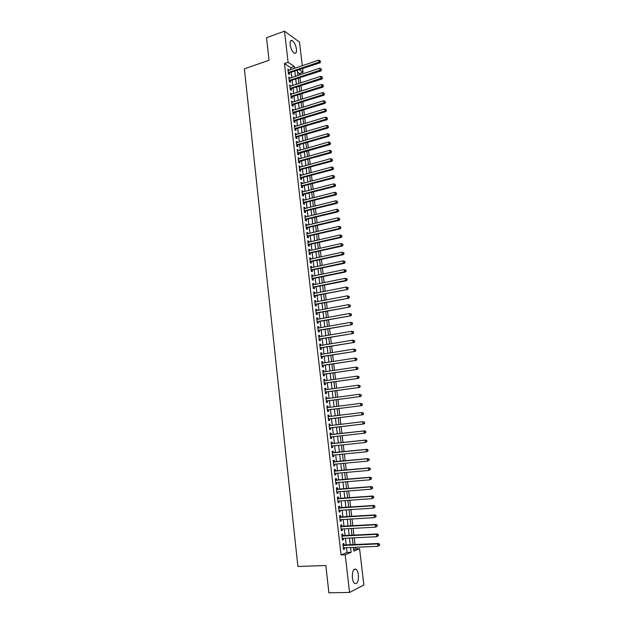 <?xml version="1.0" encoding="UTF-8"?>
<svg xmlns="http://www.w3.org/2000/svg" width="624" height="624" viewBox="0 0 624 624"><rect width="100%" height="100%" fill="white"/><g stroke="black" fill="none" stroke-linecap="round" stroke-linejoin="round"><path stroke-width="0.94" d="M352.365 577.847C352.154 571.303 353.41 568.441 356.125 569.267C357.271 570.266 358.028 572.146 358.402 574.915C358.628 581.443 357.373 584.306 354.627 583.502C353.48 582.496 352.732 580.616 352.365 577.847M290.121 44.608C289.871 41.457 290.519 40.084 292.071 40.498C294.232 41.902 295.682 44.764 296.439 49.085C296.696 52.244 296.041 53.617 294.473 53.204C292.328 51.808 290.878 48.937 290.121 44.608M353.691 549.674L355.54 548.902L359.564 548.73L363.87 585.023L349.565 592.426L328.903 592.8L325.837 565.516L297.913 566.475L244.39 68.835L269.045 60.247L266.51 37.721L284.489 31.2L299.497 42.128L302.297 65.699M302.648 68.679L303.077 72.314L299.317 69.802M299.668 74.888L299.504 73.507L303.077 72.314M355.54 548.902L355.352 547.303M355.025 544.58L354.229 537.833M353.917 535.15L353.122 528.395M352.81 525.751L352.014 518.989M351.702 516.376L350.906 509.613M350.602 507.039L349.807 500.269M349.502 497.726L348.707 490.955M348.41 488.444L347.615 481.666M347.318 479.201L346.523 472.415M346.234 469.981L345.431 463.187M345.15 460.785L344.354 453.991M344.074 451.628L343.27 444.826M342.997 442.494L342.194 435.692M341.921 433.391L341.117 426.59M340.852 424.312L340.057 417.534M339.784 415.241L338.988 408.517M338.715 406.201L337.927 399.524M337.654 397.192L336.874 390.554M336.593 388.206L335.821 381.623M335.54 379.252L334.768 372.715M334.487 370.328L333.723 363.831M333.442 361.429L332.678 354.986M332.397 352.56L331.64 346.164M331.352 343.715L330.603 337.366M330.314 334.901L329.573 328.598M329.277 326.118L328.544 319.855M328.247 317.359L327.514 311.142M327.218 308.63L326.492 302.461M326.196 299.926L325.471 293.803M325.166 291.252L324.457 285.176M324.152 282.602L323.443 276.572M323.131 273.983L322.429 267.992M322.124 265.387L321.422 259.444M321.11 256.823L320.416 250.918M320.104 248.282L319.418 242.424M319.098 239.772L318.419 233.953M318.1 231.278L317.421 225.506M317.101 222.823L316.43 217.09M316.111 214.383L315.44 208.697M315.12 205.975L314.449 200.327M314.129 197.59L313.466 191.989M313.147 189.236L312.491 183.674M312.164 180.905L311.516 175.383M311.181 172.598L310.541 167.115M310.206 164.323L309.566 158.878M309.239 156.062L308.599 150.665M308.264 147.833L307.632 142.475M307.297 139.628L306.673 134.308M306.337 131.453L305.713 126.173M305.37 123.295L304.754 118.061M304.418 115.167L303.802 109.964M303.459 107.063L302.851 101.899M302.507 98.982L301.907 93.857M301.556 90.925L300.963 85.847M300.612 82.891L300.019 77.852M344.027 545.087L343.832 543.449L342.841 543.839L343.489 549.487L344.487 549.081L344.339 547.794M342.935 535.72L342.748 534.082L341.749 534.448L342.404 540.08L343.403 539.698L343.247 538.387M341.858 526.375L341.663 524.745L340.665 525.088L341.32 530.704L342.319 530.345L342.163 529.004M340.774 517.062L340.587 515.44L339.589 515.759L340.236 521.352L341.234 521.017L341.078 519.659M339.698 507.78L339.511 506.158L338.512 506.462L339.16 512.039L340.158 511.727L339.994 510.338M338.629 498.529L338.442 496.915L337.436 497.195L338.083 502.749L339.082 502.46L338.918 501.056M337.561 489.31L337.373 487.695L336.367 487.952L337.007 493.498L338.013 493.225L337.849 491.798M336.492 480.113L336.305 478.514L335.299 478.748L335.938 484.271L336.944 484.021L336.773 482.57M335.431 470.956L335.244 469.357L334.238 469.568L334.877 475.067L335.884 474.848L335.712 473.374M334.37 461.822L334.183 460.223L333.177 460.418L333.817 465.902L334.823 465.699L334.643 464.209M333.317 452.72L333.13 451.129L332.124 451.292L332.756 456.768L333.762 456.581L333.59 455.068M332.264 443.641L332.077 442.057L331.071 442.205L331.703 447.658L332.709 447.494L332.53 445.957M331.211 434.593L331.032 433.017L330.026 433.142L330.65 438.578L331.656 438.438L331.477 436.878M330.166 425.568L329.987 424L328.981 424.109L329.605 429.523L330.611 429.406L330.431 427.83M329.121 416.551L328.942 415.022L327.935 415.108L328.559 420.506L329.566 420.404L329.386 418.837M328.084 407.566L327.904 406.068L326.898 406.13L327.522 411.512L328.528 411.434L328.349 409.867M327.038 398.611L326.867 397.137L325.861 397.184L326.477 402.55L327.491 402.496L327.311 400.928M326.009 389.68L325.837 388.245L324.823 388.261L325.447 393.611L326.461 393.58L326.274 392.02M324.971 380.78L324.808 379.369L323.801 379.369L324.418 384.704L325.424 384.688L325.244 383.136M323.942 371.912L323.786 370.531L322.772 370.508L323.388 375.827L324.402 375.827L324.223 374.283M322.92 363.067L322.764 361.717L321.75 361.678L322.358 366.974L323.372 366.998L323.201 365.461M321.898 354.245L321.742 352.927L320.728 352.872L321.344 358.153L322.358 358.199L322.179 356.663M320.876 345.462L320.728 344.167L319.714 344.089L320.323 349.354L321.337 349.424L321.157 347.888M319.862 336.695L319.714 335.439L318.7 335.338L319.309 340.587L320.323 340.673L320.143 339.144M318.848 327.967L318.708 326.734L317.694 326.617L318.295 331.843L319.316 331.952L319.137 330.431M317.842 319.262L317.702 318.061L316.68 317.92L317.288 323.131L318.302 323.263L318.131 321.742M316.836 310.58L316.696 309.41L315.682 309.247L316.282 314.449L317.296 314.597L317.125 313.084M315.83 301.93L315.697 300.784L314.683 300.604L315.276 305.791L316.298 305.955L316.126 304.45M314.831 293.303L314.699 292.188L313.685 291.993L314.278 297.157L315.299 297.344L315.128 295.838M313.833 284.708L313.708 283.616L312.686 283.405L313.287 288.553L314.301 288.756L314.129 287.258M312.842 276.136L312.718 275.075L311.696 274.841L312.289 279.973L313.31 280.199L313.139 278.702M311.852 267.587L311.727 266.557L310.705 266.308L311.298 271.424L312.32 271.666L312.148 270.176M310.861 259.069L310.744 258.071L309.722 257.798L310.315 262.899L311.337 263.164L311.165 261.674M309.878 250.583L309.761 249.608L308.74 249.311L309.332 254.405L310.354 254.686L310.183 253.204M308.896 242.112L308.786 241.168L307.765 240.856L308.35 245.926L309.371 246.23L309.2 244.756M307.921 233.672L307.811 232.76L306.79 232.432L307.375 237.487L308.396 237.799L308.225 236.332M306.946 225.264L306.836 224.375L305.815 224.024L306.4 229.063L307.421 229.398L307.25 227.932M305.971 216.879L305.869 216.013L304.847 215.647L305.425 220.67L306.454 221.029L306.283 219.562M305.003 208.517L304.902 207.675L303.88 207.293L304.457 212.3L305.479 212.675L305.315 211.216M304.036 200.179L303.943 199.368L302.913 198.97L303.49 203.962L304.52 204.352L304.348 202.901M303.069 191.864L302.983 191.084L301.954 190.663L302.531 195.64L303.553 196.053L303.389 194.602M302.11 183.581L302.024 182.824L300.994 182.387L301.571 187.356L302.593 187.777L302.429 186.334M301.15 175.321L301.064 174.595L300.043 174.135L300.612 179.088L301.642 179.533L301.47 178.09M300.199 167.092L300.113 166.39L299.083 165.914L299.66 170.843L300.69 171.311L300.518 169.868M299.247 158.878L299.169 158.207L298.139 157.716L298.709 162.63L299.738 163.114L299.567 161.678M298.295 150.696L298.217 150.049L297.188 149.534L297.757 154.44L298.787 154.939L298.623 153.512M297.352 142.537L296.244 141.383L296.813 146.273L297.843 146.788L297.679 145.369M296.408 134.402L295.308 133.263L295.87 138.13L296.899 138.668L296.735 137.249M295.464 126.29L294.372 125.159L294.934 130.018L295.963 130.564L295.799 129.152M294.528 118.209L293.436 117.078L293.998 121.922L295.027 122.491L294.863 121.079M293.592 110.144L292.5 109.028L293.062 113.857L294.091 114.442L293.927 113.038M292.664 102.11L291.572 101.002L292.126 105.815L293.163 106.415L292.999 105.011M291.736 94.099L290.644 92.999L291.197 97.796L292.235 98.413L292.071 97.016M290.807 86.104L289.723 85.012L290.277 89.801L291.307 90.433L291.151 89.037M289.887 78.14L288.803 77.056L289.349 81.83L290.386 82.477L290.222 81.089M299.504 73.507L297.578 72.236M290.885 69.553L290.667 67.673L284.443 63.562L341.063 554.954L347.053 552.451L346.499 547.7M346.187 544.994L345.407 538.278M345.095 535.603L344.315 528.887M344.011 526.25L343.223 519.527M342.927 516.929L342.139 510.198M341.843 507.64L341.063 500.9M340.766 498.373L339.979 491.634M339.69 489.138L338.91 482.391M338.621 479.934L337.834 473.187M337.553 470.761L336.765 464.006M336.492 461.62L335.704 454.857M335.431 452.501L334.643 445.739M334.37 443.414L333.583 436.644M333.317 434.359L332.53 427.588M332.264 425.318L331.484 418.579M331.219 416.294L330.439 409.601M330.174 407.3L329.402 400.655M329.129 398.33L328.357 391.732M328.091 389.392L327.327 382.84M327.054 380.484L326.297 373.971M326.017 371.6L325.268 365.141M324.987 362.739L324.246 356.327M323.965 353.917L323.224 347.552M322.936 345.119L322.202 338.793M321.922 336.344L321.188 330.073M320.9 327.6L320.174 321.368M319.886 318.887L319.168 312.702M318.88 310.198L318.162 304.06M317.866 301.532L317.156 295.441M316.867 292.898L316.157 286.845M315.861 284.294L315.167 278.281M314.863 275.714L314.168 269.747M313.872 267.158L313.178 261.238M312.881 258.632L312.195 252.751M311.891 250.13L311.212 244.296M310.9 241.652L310.229 235.864M309.917 233.204L309.254 227.456M308.942 224.78L308.279 219.079M307.967 216.388L307.304 210.725M306.992 208.018L306.337 202.394M306.017 199.672L305.37 194.087M305.05 191.35L304.411 185.812M304.083 183.058L303.443 177.559M303.124 174.79L302.492 169.33M302.164 166.546L301.532 161.125M301.213 158.324L300.581 152.95M300.253 150.134L299.637 144.799M299.309 141.968L298.693 136.672M298.358 133.825L297.749 128.567M297.414 125.705L296.806 120.487M296.47 117.608L295.87 112.429M295.534 109.535L294.934 104.403M294.598 101.494L294.005 96.392M293.662 93.475L293.077 88.413M292.734 85.472L292.149 80.457M291.806 77.501L291.229 72.517M288.967 70.2L287.882 69.124L288.436 73.882L289.466 74.552L289.31 73.164M349.565 592.426L345.205 554.783L351.148 552.279L350.587 547.513M341.063 554.954L345.205 554.783M284.443 63.562L288.101 62.314L284.489 31.2M294.505 68.328L294.286 66.448L288.101 62.314M350.275 544.799L349.487 538.075M349.175 535.4L348.387 528.661M348.075 526.016L347.287 519.277M346.983 516.672L346.187 509.925M345.891 507.359L345.103 500.612M344.807 498.077L344.011 491.314M343.723 488.818L342.927 482.056M342.638 479.599L341.851 472.828M341.562 470.402L340.774 463.624M340.493 461.237L339.698 454.459M339.425 452.096L338.629 445.318M338.356 442.993L337.561 436.207M337.295 433.914L336.5 427.128M336.235 424.858L335.447 418.096M335.174 415.81L334.394 409.102M334.121 406.793L333.341 400.132M333.068 397.8L332.296 391.186M332.023 388.846L331.25 382.278M330.977 379.915L330.213 373.394M329.932 371.007L329.176 364.533M328.895 362.138L328.138 355.711M327.857 353.285L327.109 346.905M326.828 344.471L326.087 338.138M325.798 335.681L325.065 329.386M324.769 326.914L324.043 320.674M323.747 318.178L323.021 311.984M322.733 309.473L322.007 303.319M321.711 300.791L321.001 294.684M320.705 292.141L319.995 286.073M319.691 283.514L318.989 277.493M318.685 274.911L317.983 268.936M317.686 266.339L316.992 260.411M316.68 257.798L315.994 251.901M315.682 249.272L315.003 243.43M314.691 240.786L314.012 234.975M313.7 232.315L313.03 226.551M312.71 223.876L312.047 218.158M311.727 215.459L311.064 209.781M310.744 207.074L310.089 201.435M309.769 198.713L309.114 193.12M308.794 190.375L308.139 184.821M307.819 182.06L307.172 176.553M306.852 173.776L306.212 168.308M305.885 165.516L305.245 160.087M304.918 157.279L304.286 151.897M303.958 149.074L303.334 143.723M302.999 140.884L302.383 135.58M302.047 132.725L301.431 127.46M301.096 124.589L300.479 119.363M300.144 116.477L299.536 111.29M299.2 108.397L298.592 103.249M298.256 100.331L297.656 95.222M297.313 92.297L296.72 87.227M296.377 84.279L295.784 79.248M295.441 76.292L294.856 71.3M353.426 547.388L353.863 551.132L359.564 548.73M297.367 70.457L297.96 75.457M298.303 78.413L298.896 83.452M299.247 86.401L299.84 91.478M300.183 94.411L300.784 99.528M301.127 102.445L301.735 107.601M302.078 110.503L302.687 115.697M303.03 118.583L303.646 123.817M303.982 126.695L304.598 131.968M304.933 134.823L305.557 140.135M305.893 142.982L306.524 148.333M306.852 151.164L307.492 156.554M307.819 159.37L308.459 164.806M308.786 167.599L309.434 173.074M309.761 175.859L310.409 181.373M310.729 184.135L311.384 189.696M311.711 192.442L312.367 198.042M312.686 200.78L313.349 206.419M313.669 209.134L314.34 214.82M314.652 217.519L315.331 223.244M315.643 225.927L316.321 231.699M316.633 234.367L317.32 240.178M317.632 242.83L318.318 248.687M318.63 251.316L319.316 257.213M319.628 259.834L320.323 265.777M320.635 268.375L321.337 274.357M321.641 276.939L322.351 282.968M322.647 285.535L323.365 291.611M323.661 294.161L324.379 300.277M324.675 302.812L325.4 308.974M325.697 311.485L326.43 317.694M326.719 320.19L327.46 326.438M327.748 328.918L328.489 335.221M328.778 337.678L329.519 344.019M329.807 346.46L330.564 352.856M330.845 355.274L331.601 361.717M331.882 364.12L332.647 370.601M332.927 372.988L333.692 379.517M333.973 381.888L334.745 388.463M335.018 390.811L335.798 397.441M336.071 399.766L336.859 406.442M337.132 408.751L337.919 415.475M338.192 417.76L338.988 424.531M339.253 426.8L340.049 433.602M340.322 435.895L341.117 442.697M341.39 445.021L342.194 451.815M342.467 454.178L343.27 460.964M343.551 463.367L344.347 470.145M344.635 472.579L345.431 479.357M345.719 481.822L346.515 488.6M346.811 491.104L347.607 497.866M347.903 500.409L348.699 507.172M348.995 509.738L349.791 516.5M350.103 519.106L350.891 525.86M351.203 528.505L351.998 535.252M352.31 537.935L353.106 544.674M290.667 67.673L294.286 66.448M347.053 552.451L351.148 552.279M287.999 70.114L288.92 69.802M288.912 78.023L289.832 77.719M289.832 85.964L290.753 85.66M290.753 93.92L291.681 93.623M291.673 101.907L292.601 101.611M292.601 109.91L293.537 109.621M293.53 117.944L294.466 117.655M294.466 126.001L295.402 125.72M295.402 134.082L296.338 133.801M296.338 142.186L297.281 141.913M297.281 150.314L298.217 150.049M298.225 158.473L299.169 158.207M299.169 166.647L300.113 166.39M300.121 174.853L301.064 174.595M301.072 183.082L302.024 182.824M302.032 191.334L302.983 191.084M302.991 199.61L303.943 199.368M303.95 207.917L304.902 207.675M304.91 216.247L305.869 216.013M305.877 224.601L306.836 224.375M306.852 232.986L307.811 232.76M307.827 241.394L308.786 241.168M308.802 249.826L309.761 249.608M309.777 258.281L310.744 258.071M310.76 266.768L311.727 266.557M311.75 275.278L312.718 275.075M312.733 283.819L313.708 283.616M313.724 292.383L314.699 292.188M314.722 300.971L315.697 300.784M315.721 309.59L316.696 309.41M316.719 318.24L317.702 318.061M317.725 326.906L318.708 326.734M318.731 335.611L319.714 335.439M319.745 344.331L320.728 344.167M320.752 353.09L321.742 352.927M321.773 361.873L322.764 361.717M322.795 370.679L323.786 370.531M323.817 379.517L324.808 379.369M324.839 388.378L325.837 388.245M325.868 397.277L326.867 397.137M326.906 406.193L327.904 406.068M327.935 415.147L328.942 415.022M328.981 424.125L329.987 424M329.605 429.523L330.611 429.406M330.65 438.547L331.656 438.438M331.695 447.603L332.709 447.494M332.748 456.682L333.762 456.581M333.801 465.793L334.823 465.699M334.862 474.934L335.884 474.848M335.923 484.107L336.944 484.021M336.983 493.303L338.013 493.225M338.052 502.531L339.082 502.46M339.128 511.789L340.158 511.727M340.205 521.079L341.234 521.017M341.281 530.4L342.319 530.345M342.365 539.752L343.403 539.698M343.45 549.128L344.487 549.081M288.343 73.109L319.956 62.868L318.965 62.166L288.272 72.493M320.174 61.441L320.073 60.637L320.174 61.441L318.965 62.166L318.724 60.146L288.046 70.512M319.956 62.868L320.564 61.721M320.073 60.637L318.724 60.146M289.263 81.042L320.939 70.925L319.948 70.239L289.193 80.441M321.157 69.514L321.056 68.702L321.157 69.514L319.948 70.239L319.706 68.219L288.959 78.452M320.939 70.925L321.555 69.787M321.056 68.702L319.706 68.219M290.183 88.998L321.922 79.014L320.939 78.343L290.113 88.405M322.148 77.61L322.046 76.799L322.148 77.61L320.939 78.343L320.689 76.315L289.879 86.408M321.922 79.014L322.538 77.883M322.046 76.799L320.689 76.315M291.104 96.977L322.912 87.118L321.929 86.463L291.041 96.392M323.138 85.738L323.037 84.919L323.138 85.738L321.929 86.463L321.68 84.435L290.807 94.396M322.912 87.118L323.528 85.995M323.037 84.919L321.68 84.435M292.032 104.972L323.903 95.254L322.92 94.614L291.97 104.411M324.129 93.881L324.035 93.07L324.129 93.881L322.92 94.614L322.67 92.578L291.736 102.406M323.903 95.254L324.527 94.138M324.035 93.07L322.67 92.578M292.96 112.999L324.901 103.412L323.918 102.796L292.898 112.445M325.127 102.055L325.026 101.236L325.127 102.055L323.918 102.796L323.669 100.745L292.664 110.432M324.901 103.412L325.525 102.305M325.026 101.236L323.669 100.745M293.896 121.048L325.9 111.595L324.917 110.994L293.834 120.51M326.134 110.253L326.032 109.434L326.134 110.253L324.917 110.994L324.667 108.943L293.6 118.49M325.9 111.595L326.524 110.495M326.032 109.434L324.667 108.943M294.824 129.121L326.898 119.8L325.915 119.223L294.77 128.599M327.132 118.474L327.031 117.655L327.132 118.474L325.915 119.223L325.666 117.164L294.536 126.578M326.898 119.8L327.522 118.716M327.031 117.655L325.666 117.164M295.768 137.225L327.904 128.037L326.921 127.468L295.706 136.711M328.138 126.727L328.037 125.9L328.138 126.727L326.921 127.468L326.672 125.408L295.472 134.683M327.904 128.037L328.528 126.953M328.037 125.9L326.672 125.408M296.704 145.345L328.91 136.297L327.928 135.751L296.65 144.846M329.152 135.002L329.051 134.176L329.152 135.002L327.928 135.751L327.678 133.676L296.416 142.81M328.91 136.297L329.542 135.221M329.051 134.176L327.678 133.676M297.679 153.777L329.917 144.581L328.942 144.05L297.593 153.005M330.166 143.302L330.065 142.467L330.166 143.302L328.942 144.05L328.692 141.976L297.359 150.969M329.917 144.581L330.556 143.512M330.065 142.467L328.692 141.976M298.592 161.663L330.931 152.896L329.956 152.381L298.537 161.195M331.18 151.624L331.079 150.79L331.18 151.624L329.956 152.381L329.706 150.298L298.303 159.143M330.931 152.896L331.57 151.835M331.079 150.79L329.706 150.298M299.543 169.861L331.952 161.226L330.977 160.735L299.489 169.408M332.202 159.978L332.093 159.143L332.202 159.978L330.977 160.735L330.72 158.644L299.255 167.349M331.952 161.226L332.592 160.181M332.093 159.143L330.72 158.644M300.495 178.09L332.974 169.588L331.991 169.112L300.44 177.645M333.224 168.355L333.115 167.521L333.224 168.355L331.991 169.112L331.742 167.014L300.206 175.578M332.974 169.588L333.614 168.55M333.115 167.521L331.742 167.014M301.447 186.334L333.996 177.98L333.021 177.52L301.4 185.905M334.246 176.756L334.144 175.921L334.246 176.756L333.021 177.52L332.764 175.414L301.158 183.838M333.996 177.98L334.636 176.943M334.144 175.921L332.764 175.414M302.406 194.61L335.018 186.397L334.043 185.952L302.359 194.189M335.275 185.188L335.174 184.345L335.275 185.188L334.043 185.952L333.785 183.846L302.117 192.114M335.018 186.397L335.665 185.367M335.174 184.345L333.785 183.846M303.365 202.901L336.047 194.836L335.072 194.415L303.319 202.504M336.305 193.643L336.203 192.8L336.305 193.643L335.072 194.415L334.815 192.293L303.085 200.421M336.047 194.836L336.695 193.814M336.203 192.8L334.815 192.293M304.333 211.232L337.085 203.299L336.11 202.901L304.286 210.842M337.342 202.129L337.241 201.279L337.342 202.129L336.11 202.901L335.852 200.772L304.044 208.751M337.085 203.299L337.732 202.293M337.241 201.279L335.852 200.772M305.3 219.578L338.122 211.793L337.147 211.411L305.253 219.203M338.38 210.639L338.278 209.789L338.38 210.639L337.147 211.411L336.89 209.282L305.011 217.113M338.122 211.793L338.77 210.795M338.278 209.789L336.89 209.282M306.267 227.955L339.16 220.319L338.185 219.952L306.228 227.596M339.425 219.172L339.316 218.322L339.425 219.172L338.185 219.952L337.927 217.815L305.986 225.49M339.16 220.319L339.807 219.32M339.316 218.322L337.927 217.815M307.242 236.356L340.197 228.86L339.23 228.517L307.203 236.005M340.47 227.737L339.23 228.517L338.965 226.372L340.751 227.019L340.852 227.877L340.751 227.019M306.953 233.899L338.965 226.372L340.361 226.879M340.197 228.86L340.852 227.877M308.217 244.78L341.242 237.432L340.275 237.112L308.178 244.452M341.515 236.324L340.275 237.112L340.018 234.959L341.796 235.599L341.414 235.466L341.515 236.324L341.905 236.457L341.796 235.599M307.936 242.338L340.018 234.959L341.414 235.466M341.242 237.432L341.905 236.457M309.192 253.235L342.295 246.035L341.328 245.731L309.161 252.915M342.568 244.943L341.328 245.731L341.063 243.571L342.849 244.202L342.459 244.085L342.568 244.943L342.958 245.068L342.849 244.202M308.911 250.793L341.063 243.571L342.459 244.085M342.295 246.035L342.958 245.068M310.175 261.713L343.348 254.662L342.381 254.374L310.144 261.409M343.621 253.586L342.381 254.374L342.116 252.213L343.902 252.837L343.52 252.72L343.621 253.586L344.011 253.703L343.902 252.837M309.894 259.288L342.116 252.213L343.52 252.72M343.348 254.662L344.011 253.703M311.158 270.215L344.401 263.32L343.434 263.055L311.126 269.927M344.682 262.259L343.434 263.055L343.169 260.879L344.963 261.503L344.573 261.394L344.682 262.259L345.064 262.369L344.963 261.503M310.885 267.797L343.169 260.879L344.573 261.394M344.401 263.32L345.064 262.369M312.148 278.749L345.462 272.002L344.495 271.752L312.117 278.476M345.743 270.956L344.495 271.752L344.23 269.576L346.024 270.192L345.634 270.091L345.743 270.956L346.125 271.058L346.024 270.192M311.867 276.338L344.23 269.576L345.634 270.091M345.462 272.002L346.125 271.058M313.139 287.305L346.523 280.714L345.556 280.488L313.108 287.048M346.811 279.685L345.556 280.488L345.29 278.296L347.084 278.905L346.702 278.811L346.811 279.685L347.194 279.778L347.084 278.905M312.858 284.903L345.29 278.296L346.702 278.811M346.523 280.714L347.194 279.778M314.137 295.893L347.591 289.45L314.106 295.651M347.88 288.444L346.624 289.24L346.359 287.048L348.153 287.648L347.88 288.444L348.153 287.648M313.856 293.498L346.359 287.048L347.771 287.563M347.591 289.45L348.262 288.522M315.128 304.504L348.66 298.217L315.104 304.278M348.949 297.227L347.693 298.03L347.428 295.831L349.229 296.423L348.839 296.345L348.949 297.227L349.229 296.423M314.855 302.117L347.428 295.831L348.839 296.345M348.66 298.217L349.331 297.297M316.134 313.139L349.729 307.008L316.103 312.928M350.025 306.033L348.769 306.844L348.504 304.637L350.298 305.222L350.025 306.033L350.298 305.222M315.853 310.768L348.504 304.637L349.916 305.152M349.729 307.008L350.407 306.103M317.132 321.805L350.805 315.83L317.109 321.61M351.101 314.87L349.846 315.682L349.58 313.466L351.374 314.051L351.101 314.87L351.374 314.051M316.859 319.441L349.58 313.466L350.992 313.989M350.805 315.83L351.484 314.933M318.139 330.502L351.889 324.683L318.115 330.322M352.186 323.739L350.93 324.55L350.657 322.335L352.459 322.904L352.186 323.739L352.459 322.904M317.866 328.138L350.657 322.335L352.076 322.85M351.889 324.683L352.568 323.794M319.153 339.214L352.973 333.559L319.129 339.05M353.27 332.639L352.014 333.45L351.741 331.227L353.543 331.789L353.27 332.639L353.543 331.789M318.88 336.866L351.741 331.227L353.161 331.742M352.973 333.559L353.652 332.678M320.159 347.966L354.058 342.467L320.143 347.818M354.362 341.562L353.098 342.381L352.825 340.142L354.635 340.704L354.362 341.562L354.635 340.704M319.894 345.626L352.825 340.142L354.253 340.665M354.058 342.467L354.744 341.593M321.181 356.741L355.15 351.398L321.165 356.608M355.454 350.516L354.19 351.335L353.917 349.097L355.727 349.643L355.454 350.516L355.727 349.643M320.908 354.409L353.917 349.097L355.345 349.619M355.15 351.398L355.836 350.54M322.195 365.539L356.242 360.36L322.187 365.43M356.546 359.494L355.282 360.321L355.009 358.075L356.819 358.613L356.546 359.494L356.819 358.613M321.929 363.223L355.009 358.075L356.437 358.597M356.242 360.36L356.928 359.51M323.216 374.377L357.334 369.353L323.209 374.275M357.646 368.503L356.382 369.33L356.109 367.076L357.919 367.614L357.646 368.503L357.919 367.614M322.951 372.06L356.109 367.076L357.536 367.606M357.334 369.353L358.028 368.519M324.246 383.23L358.433 378.378L324.238 383.144M358.753 377.543L357.482 378.378L357.209 376.116L359.018 376.639L358.753 377.543L359.018 376.639M323.981 380.929L357.209 376.116L358.644 376.639M358.433 378.378L359.135 377.543M325.276 392.114L359.541 387.426L325.268 392.051M359.861 386.615L358.589 387.449L358.309 385.18L360.126 385.702L359.861 386.615L360.126 385.702M325.01 389.821L358.309 385.18L359.744 385.702M359.541 387.426L360.235 386.607M326.305 401.029L360.649 396.505L326.297 400.982M360.968 395.71L359.697 396.552L359.416 394.274L361.234 394.789L360.968 395.71L361.234 394.789M326.063 398.744L359.416 394.274L360.859 394.805M360.649 396.505L361.351 395.694M327.343 409.976L361.756 405.616L327.335 409.937M362.084 404.843L360.805 405.678L360.532 403.393L362.349 403.9L362.084 404.843L362.349 403.9M327.07 407.659L360.532 403.393L361.967 403.923M361.756 405.616L362.458 404.812M328.754 418.915L362.872 414.757L328.396 419.055M363.199 414.001L361.92 414.843L361.647 412.55L363.464 413.049L363.199 414.001L363.464 413.049M328.115 416.676L361.647 412.55L363.09 413.08M362.872 414.757L363.581 413.962M329.792 427.908L363.995 423.93L329.433 428.048M364.322 423.189L363.043 424.031L362.762 421.73L364.588 422.222L364.322 423.189L364.588 422.222M329.16 425.685L362.762 421.73L364.205 422.269M363.995 423.93L364.697 423.142M365.828 432.354L365.336 431.48L365.828 432.354L365.11 433.126L330.47 436.987M365.446 432.401L364.166 433.251L363.886 430.95L364.829 430.825L330.19 434.608M330.58 434.671L363.886 430.95L365.336 431.48M365.711 431.434L364.829 430.825M366.951 441.589L366.842 440.669L366.951 441.589L365.29 442.502L331.516 446.066M366.577 441.652L365.29 442.502L365.009 440.193L365.96 440.045L331.243 443.648M331.625 443.711L365.009 440.193L366.46 440.723M366.842 440.669L365.96 440.045M368.082 450.863L367.973 449.935L368.082 450.863L366.421 451.784L332.569 455.169M367.708 450.926L366.421 451.784L366.14 449.467L367.084 449.296L332.288 452.72M332.311 452.891L366.14 449.467L367.591 449.998M367.973 449.935L367.084 449.296M369.221 460.161L369.104 459.225L369.221 460.161L367.559 461.097L333.629 464.303M368.846 460.239L367.559 461.097L367.271 458.765L368.215 458.578L333.341 461.815M333.364 462.017L367.271 458.765L368.729 459.303M369.104 459.225L368.215 458.578M370.36 469.49L370.243 468.554L370.36 469.49L368.698 470.441L334.69 473.468M369.985 469.576L368.698 470.441L368.41 468.101L369.353 467.891L334.402 470.948M334.425 471.175L368.41 468.101L369.868 468.64M370.243 468.554L369.353 467.891M371.506 478.85L371.389 477.914L371.124 478.943L371.506 478.85L369.837 479.817L335.751 482.656M371.124 478.943L369.837 479.817L369.548 477.469L370.492 477.235L335.462 480.098M335.486 480.355L369.548 477.469L371.015 478.007M371.389 477.914L370.492 477.235M372.653 488.241L372.536 487.305L372.271 488.35L372.653 488.241L370.984 489.216L336.82 491.876M372.271 488.35L370.984 489.216L370.695 486.868L371.639 486.603L336.523 489.286M336.554 489.567L370.695 486.868L372.161 487.406M372.536 487.305L371.639 486.603M373.799 497.663L373.682 496.72L373.799 497.663L372.13 498.654L337.896 501.127M373.425 497.78L372.13 498.654L371.842 496.291L372.785 496.01L337.592 498.506M337.623 498.81L371.842 496.291L373.308 496.837M373.682 496.72L372.785 496.01M374.954 507.117L374.837 506.173L374.954 507.117L373.285 508.123L338.965 510.409M374.579 507.242L373.285 508.123L372.996 505.752L373.932 505.448L338.66 507.749M338.699 508.084L372.996 505.752L374.462 506.29M374.837 506.173L373.932 505.448M376.116 516.602L375.999 515.65L376.116 516.602L374.439 517.616L340.049 519.722M375.742 516.734L374.439 517.616L374.15 515.237L375.086 514.909L339.737 517.023M339.776 517.39L374.15 515.237L375.625 515.783M375.999 515.65L375.086 514.909M377.278 526.118L377.161 525.166L377.278 526.118L375.601 527.147L341.125 529.066M376.904 526.258L375.601 527.147L375.313 524.761L376.249 524.41L340.813 526.328M340.86 526.726L375.313 524.761L376.787 525.307M377.161 525.166L376.249 524.41M378.44 535.665L378.323 534.713L378.066 535.821L378.44 535.665L376.763 536.71L342.209 538.434M378.066 535.821L376.763 536.71L376.475 534.316L377.411 533.941L341.89 535.665M341.944 536.094L376.475 534.316L377.949 534.862M378.323 534.713L377.411 533.941M379.61 545.243L379.493 544.284L379.236 545.407L379.61 545.243L377.933 546.304L343.301 547.841M379.236 545.407L377.933 546.304L377.645 543.902L378.573 543.496L342.974 545.033M343.028 545.485L377.645 543.902L379.119 544.448M379.493 544.284L378.573 543.496M356.125 569.267L354.073 569.33M292.071 40.498L290.488 41.059"/></g></svg>
